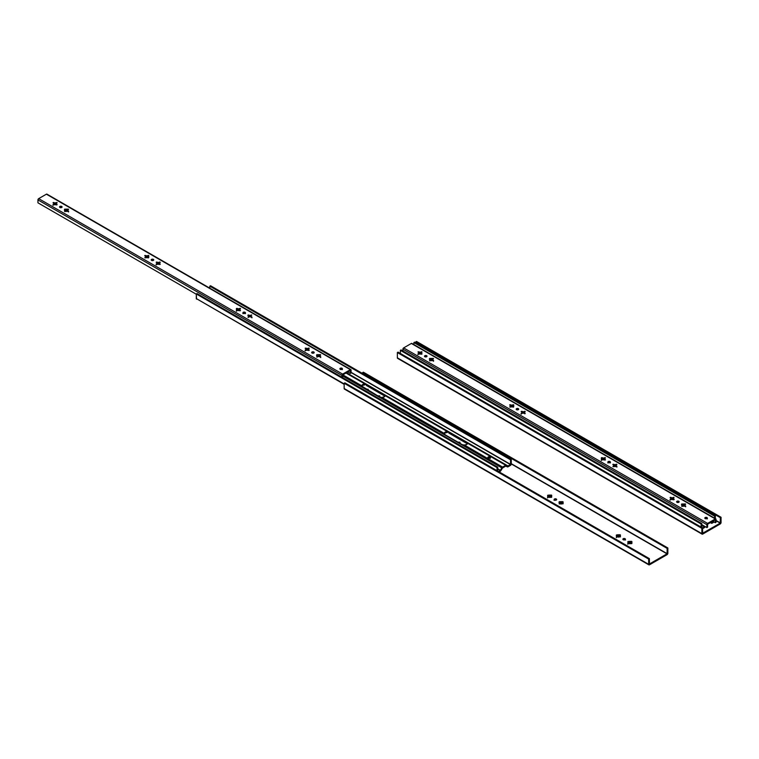 <?xml version="1.0" encoding="UTF-8"?>
<svg xmlns="http://www.w3.org/2000/svg" width="759" height="759" viewBox="0 0 759 759"><rect width="100%" height="100%" fill="white"/><g stroke="black" fill="none" stroke-linecap="round" stroke-linejoin="round"><path stroke-width="1.14" d="M716.041 520.475L720.225 523.141L716.041 520.731L720.225 523.141L702.606 533.273L720.272 523.103L720.338 517.676L415.837 341.873L416.549 341.465L721.05 517.268L416.549 341.465L415.837 341.873L415.837 342.85L415.837 341.873L720.338 517.676L720.338 522.951L716.041 520.475M398.077 352.129L702.578 527.932L702.682 533.273L702.578 527.932L398.077 352.129L397.355 352.546L701.857 528.34L702.578 527.932L701.857 528.34L701.857 533.624L397.355 357.821L397.355 352.546L701.857 528.34L701.857 533.624L397.355 357.821L397.355 352.546L398.077 352.129M721.05 522.543L721.05 517.268L720.338 517.676L721.05 517.268L721.05 522.543A1.167 0.674 -60 0 1 720.225 523.966L721.05 522.543M398.02 358.371L397.355 357.821A1.167 0.674 120 0 0 397.602 358.352L702.103 534.156A1.167 0.674 -60 0 1 701.857 533.624L702.682 534.099A1.167 0.674 -60 0 1 702.103 534.156M702.682 534.099L720.225 523.966L702.682 534.099M418.797 353.03L419.888 353.666L418.797 353.03M424.869 356.54L425.59 356.958L424.86 356.749A1.262 0.731 180 0 1 424.49 356.227A1.262 0.731 180 0 1 425.268 355.554A1.262 0.731 180 0 1 426.653 355.715L426.653 356.54A1.262 0.731 0 0 0 424.717 356.645L425.049 355.62L426.653 355.715A1.262 0.731 180 0 1 427.023 356.227A1.262 0.731 180 0 1 426.245 356.901A1.262 0.731 180 0 1 424.86 356.749L426.814 356.635L424.86 356.54M430.258 359.652L431.349 360.278L430.258 359.652M510.475 405.961L511.566 406.596L510.475 405.961M516.547 409.471L517.268 409.888L516.547 409.68A1.262 0.731 180 0 1 516.177 409.158A1.262 0.731 180 0 1 516.955 408.484A1.262 0.731 180 0 1 518.331 408.646L518.331 409.471A1.262 0.731 0 0 0 516.395 409.575L516.737 408.551L518.331 408.646A1.262 0.731 180 0 1 518.701 409.158A1.262 0.731 180 0 1 517.923 409.841A1.262 0.731 180 0 1 516.547 409.68L518.492 409.566L516.547 409.471M521.936 412.583L523.027 413.209L521.936 412.583M602.153 458.901L603.244 459.527L602.153 458.901M610.16 462.506A1.262 0.731 0 0 0 610.018 462.402L610.018 461.576A1.262 0.731 180 0 1 610.388 462.098A1.262 0.731 180 0 1 609.6 462.772A1.262 0.731 180 0 1 608.225 462.611L610.17 462.497L608.225 462.611A1.262 0.731 180 0 1 607.855 462.098A1.262 0.731 180 0 1 608.633 461.415A1.262 0.731 180 0 1 610.018 461.576L610.018 462.402A1.262 0.731 0 0 0 608.073 462.506L607.855 462.924M613.614 465.514L614.705 466.14L613.614 465.514M670.918 498.597L672.009 499.223L670.918 498.597M676.99 502.097L677.711 502.515L676.99 502.097M682.379 505.209L683.47 505.845L682.379 505.209M705.187 518.378L705.908 518.795L705.187 518.587A1.262 0.731 180 0 1 704.817 518.074A1.262 0.731 180 0 1 705.595 517.401A1.262 0.731 180 0 1 706.98 517.553L706.98 518.388A1.262 0.731 0 0 0 705.035 518.492L705.187 517.553L706.98 517.553A1.262 0.731 180 0 1 707.35 518.074A1.262 0.731 180 0 1 706.563 518.748A1.262 0.731 180 0 1 705.187 518.587L707.132 518.482L705.187 518.388M711.458 522.002L712.037 522.401L713.432 521.604L712.103 522.372L711.458 522.002M705.718 518.776L705.102 518.435L705.718 518.776M683.29 505.826L682.36 505.285L683.29 505.826M677.521 502.496L676.914 502.145L677.521 502.496M671.829 499.204L670.899 498.672A1.29 0.75 180 0 1 670.956 498.54L670.102 497.591L671.668 497.79A1.29 0.75 180 0 1 672.635 497.79L674.049 497.382L673.347 498.208A1.29 0.75 180 0 1 673.442 498.483A1.29 0.75 180 0 1 673.347 498.758L674.201 499.375L672.635 499.175A1.29 0.75 180 0 1 671.668 499.175L670.254 499.583L670.956 498.758A1.29 0.75 180 0 1 670.861 498.483A1.29 0.75 180 0 1 670.956 498.208L670.956 498.54A1.29 0.75 0 0 0 670.89 498.654L671.829 499.204M614.524 466.121L613.604 465.59L614.524 466.121M608.756 462.791L608.139 462.459L608.756 462.791M603.063 459.508L602.143 458.967A1.29 0.75 180 0 1 602.191 458.844L601.337 457.895L602.912 458.094A1.29 0.75 180 0 1 603.87 458.094L605.293 457.686L604.591 458.502A1.29 0.75 180 0 1 604.686 458.787A1.29 0.75 180 0 1 604.591 459.062L605.435 459.679L603.87 459.48A1.29 0.75 180 0 1 602.912 459.48L601.489 459.878L602.191 459.062A1.29 0.75 180 0 1 602.096 458.787A1.29 0.75 180 0 1 602.191 458.502L602.191 458.844A1.29 0.75 0 0 0 602.134 458.948L603.063 459.508M524.431 412.165L523.653 412.109A1.29 0.75 0 0 0 522.685 412.109L521.974 412.526A1.29 0.75 0 0 0 521.907 412.64L522.847 413.19L521.917 412.659A1.29 0.75 180 0 1 521.974 412.526L521.12 411.577L522.685 411.776A1.29 0.75 180 0 1 523.653 411.776L525.067 411.369L524.099 412.346A1.897 1.091 0 0 0 522.239 412.346L522.685 412.109A1.29 0.75 180 0 1 523.653 412.109L521.907 412.165M517.078 409.86L516.462 409.528L517.078 409.86M511.386 406.577L510.456 406.037L511.386 406.577M431.159 360.259L430.239 359.728L431.159 360.259M425.401 356.929L424.793 356.578L425.401 356.929M419.699 353.647L418.778 353.106L419.699 353.647M670.501 499.849L670.956 499.099M521.974 412.754L522.685 413.162L521.272 413.57L521.974 412.744L523.653 413.162A1.29 0.75 180 0 1 522.685 413.162L521.272 413.57L521.974 412.744A1.29 0.75 180 0 1 521.879 412.469A1.29 0.75 180 0 1 521.974 412.194L521.974 412.744M701.828 525.181L704.485 526.708L701.828 525.38L704.361 526.841L702.521 527.903L704.703 526.338L701.828 525.181M424.774 356.597L425.334 356.92L424.774 356.597M430.249 359.757L431.112 360.25L430.249 359.757M510.475 406.074L511.329 406.568L510.475 406.074M521.936 412.687L522.79 413.181L521.936 412.687M602.153 459.005L603.007 459.499L602.153 459.005M670.918 498.701L671.772 499.194L670.918 498.701M676.905 502.154L677.464 502.486L676.905 502.154M682.379 505.323L683.233 505.817L682.379 505.323M401.094 349.946L701.828 523.577L701.828 527.505L701.828 523.577L401.094 349.946L400.373 350.364L401.094 349.946M702.578 528.7L704.988 527.012A1.262 0.731 -60 0 1 704.361 527.666L702.578 528.7M710.358 522.638L712.103 523.198A1.262 0.731 -60 0 1 711.477 523.264L710.358 522.638M712.103 523.198L714.143 522.021L712.103 523.198M715.348 518.615L715.348 515.778L414.604 342.148L715.348 515.778L714.636 516.186L413.892 342.556L414.604 342.148L413.892 342.556L413.892 344.577L413.892 342.556L714.636 516.186L714.636 518.207L714.636 516.186L715.348 515.778L715.348 518.615M400.373 353.457L400.373 350.364L701.117 523.995L701.828 523.577L701.117 523.995L701.117 527.088L701.117 523.995L400.373 350.364L400.373 353.457M512.97 405.543L512.894 404.756L513.758 404.964L512.638 405.723A1.897 1.091 0 0 0 510.779 405.723L511.224 405.496A1.29 0.75 180 0 1 512.192 405.496L510.446 405.543M421.283 352.612L421.207 351.825L422.08 352.034L421.226 352.641A1.29 0.75 180 0 1 421.321 352.926A1.29 0.75 180 0 1 421.226 353.201L422.08 353.808L420.505 353.609A1.29 0.75 180 0 1 419.547 353.609L418.124 354.017L418.826 353.201A1.29 0.75 180 0 1 418.731 352.926A1.29 0.75 180 0 1 418.826 352.641L418.769 352.612M616.109 465.096L616.033 464.309L616.896 464.508L616.052 465.125A1.29 0.75 180 0 1 616.137 465.4A1.29 0.75 180 0 1 616.052 465.675L616.896 466.292L615.331 466.092A1.29 0.75 180 0 1 614.373 466.092L612.949 466.5L613.651 465.675A1.29 0.75 180 0 1 613.557 465.4A1.29 0.75 180 0 1 613.651 465.125L613.585 465.096M676.99 502.306A1.262 0.731 180 0 1 676.62 501.794A1.262 0.731 180 0 1 677.398 501.12A1.262 0.731 180 0 1 678.774 501.272L678.774 502.107A1.262 0.731 0 0 0 676.838 502.202L678.584 502.401L676.639 501.652L678.774 501.272A1.262 0.731 180 0 1 679.144 501.794A1.262 0.731 180 0 1 678.366 502.467A1.262 0.731 180 0 1 676.99 502.306M684.874 504.792L684.798 504.004L685.662 504.213L684.542 504.972A1.897 1.091 0 0 0 682.683 504.972L683.128 504.744A1.29 0.75 180 0 1 684.096 504.744L682.35 504.792M432.744 359.235L432.668 358.438L433.541 358.646L432.421 359.415A1.897 1.091 0 0 0 430.552 359.415L431.008 359.178A1.29 0.75 180 0 1 431.966 359.178L430.23 359.235M707.578 524.26L715.329 519.782L707.597 524.232L707.578 527.173L707.578 524.26M432.687 359.595A1.29 0.75 180 0 1 432.744 359.709A1.29 0.75 0 0 0 432.687 359.595L432.687 359.263A1.29 0.75 180 0 1 432.782 359.538A1.29 0.75 180 0 1 432.687 359.813L433.541 360.43L431.966 360.231A1.29 0.75 180 0 1 431.008 360.231L429.585 360.639L430.287 359.813A1.29 0.75 180 0 1 430.192 359.538A1.29 0.75 180 0 1 430.287 359.263L430.306 358.438L431.008 358.846A1.29 0.75 180 0 1 431.966 358.846L432.668 358.438L432.687 359.595M432.687 360.155L433.133 360.904M429.841 360.904L430.287 359.813L429.755 360.696L433.455 360.591L431.966 359.178A1.29 0.75 0 0 0 431.008 359.178L430.287 359.595A1.29 0.75 0 0 0 430.23 359.709A1.29 0.75 180 0 1 430.287 359.595L430.277 359.254M673.347 499.099L673.802 499.849M673.413 498.179L672.635 498.122A1.29 0.75 0 0 0 671.668 498.122A1.29 0.75 180 0 1 672.635 498.122L673.081 498.359A1.897 1.091 0 0 0 671.222 498.359L671.668 497.79L670.89 498.179M684.808 505.162A1.29 0.75 180 0 1 684.874 505.266A1.29 0.75 0 0 0 684.808 505.162L684.808 504.82A1.29 0.75 180 0 1 684.903 505.096A1.29 0.75 180 0 1 684.808 505.38L685.662 505.987L684.096 505.788A1.29 0.75 180 0 1 683.128 505.788L681.715 506.196L682.417 505.38A1.29 0.75 180 0 1 682.322 505.096A1.29 0.75 180 0 1 682.417 504.82L682.426 504.004L683.128 504.412A1.29 0.75 180 0 1 684.096 504.412L684.798 504.004L684.808 505.162M684.808 505.712L685.263 506.462M681.962 506.462L682.417 505.38L681.876 506.262L685.576 506.149L684.096 504.744A1.29 0.75 0 0 0 683.128 504.744L682.417 505.162A1.29 0.75 0 0 0 682.35 505.266A1.29 0.75 180 0 1 682.417 505.162L682.398 504.811M604.591 459.394L605.037 460.153M604.648 458.474L603.87 458.427A1.29 0.75 0 0 0 602.912 458.427A1.29 0.75 180 0 1 603.87 458.427L604.325 458.664A1.897 1.091 0 0 0 602.456 458.664L602.912 458.094L602.134 458.474M601.745 460.153L602.191 459.394M616.052 466.017L616.498 466.766M614.373 465.049A1.29 0.75 180 0 1 615.331 465.049L615.786 465.276A1.897 1.091 0 0 0 613.917 465.276L614.373 464.707A1.29 0.75 180 0 1 615.331 464.707L616.033 464.309L615.786 465.276L613.917 465.276L613.67 464.309L614.373 464.707L613.917 465.276L612.798 464.508L613.67 464.309L613.585 465.542A1.29 0.75 180 0 1 613.651 465.457A1.29 0.75 0 0 0 613.595 465.571L613.025 466.538L616.583 466.567L616.052 465.125L615.331 465.049A1.29 0.75 0 0 0 614.373 465.049M613.196 466.766L613.651 466.017M524.365 413.086L524.365 412.526A1.29 0.75 180 0 1 524.431 412.64A1.29 0.75 0 0 0 524.365 412.526L524.365 412.194A1.29 0.75 180 0 1 524.46 412.469A1.29 0.75 180 0 1 524.365 412.744L525.219 413.361L523.653 413.162L525.067 413.57L524.365 412.744L524.82 413.835M521.518 413.835L521.974 413.086M421.226 353.533L421.672 354.282M419.547 352.565A1.29 0.75 180 0 1 420.505 352.565L420.96 352.793A1.897 1.091 0 0 0 419.091 352.793L419.547 352.233A1.29 0.75 180 0 1 420.505 352.233L421.207 351.825L420.96 352.793L419.091 352.793L418.845 351.825L419.547 352.233L419.091 352.793L417.981 352.034L418.845 351.825L418.759 353.058A1.29 0.75 180 0 1 418.826 352.982A1.29 0.75 0 0 0 418.769 353.087L418.2 354.055L421.767 354.083L421.226 352.641L420.505 352.565A1.29 0.75 0 0 0 419.547 352.565M418.38 354.282L418.826 353.533M512.904 405.913A1.29 0.75 180 0 1 512.97 406.018A1.29 0.75 0 0 0 512.904 405.913L512.904 405.572A1.29 0.75 180 0 1 512.999 405.856A1.29 0.75 180 0 1 512.904 406.131L513.758 406.748L512.192 406.549A1.29 0.75 180 0 1 511.224 406.549L509.811 406.947L510.513 406.131A1.29 0.75 180 0 1 510.418 405.856A1.29 0.75 180 0 1 510.513 405.572L510.522 404.756L511.224 405.164A1.29 0.75 180 0 1 512.192 405.164L512.894 404.756L512.904 405.913M512.904 406.463L513.359 407.222M512.923 405.572L512.192 405.496A1.29 0.75 0 0 0 511.224 405.496L510.513 405.913A1.29 0.75 0 0 0 510.446 406.018A1.29 0.75 180 0 1 510.513 405.913L510.494 405.572M510.057 407.222L510.513 406.463M712.786 521.234L715.329 522.704L715.32 519.773L715.329 522.704L712.786 521.234M716.041 522.287L715.329 522.704L716.041 522.287L715.832 518.9A1.034 0.598 -60 0 1 716.041 519.374L716.041 522.287M715.832 518.9L715.31 518.947A1.034 0.598 -60 0 1 715.832 518.9L411.871 343.41A1.034 0.598 120 0 0 411.35 343.457L715.31 518.947L707.312 523.625L706.866 527.59L701.828 524.687L706.866 527.59L707.578 527.173L706.866 527.59L706.866 524.678A1.034 0.598 -60 0 1 707.597 523.406L403.636 347.907A1.034 0.598 120 0 0 402.896 349.178L706.866 524.678L402.896 349.178L403.636 347.907L411.35 343.457L412.071 343.723M402.896 351L402.896 349.178L402.896 351M604.325 458.664L602.456 458.664L602.21 457.686L602.191 459.062L601.346 459.736L605.217 459.916L604.572 457.686L604.325 458.664M673.366 498.198L671.222 498.359L670.965 497.382L670.956 498.758L670.112 499.431L673.688 499.669L674.191 499.318L673.347 498.208L674.049 497.382L673.337 497.382L673.337 498.217L673.337 497.382L672.635 498.122L670.415 497.325L670.956 498.208M432.687 359.263L433.313 358.4L430.306 358.438L430.306 359.263L429.442 358.646L430.306 358.438L429.66 358.4L430.287 360.155M684.808 504.82L685.349 503.938L682.426 504.004L682.426 504.83L681.563 504.213L682.426 504.004L681.791 503.967L682.417 505.712M678.774 502.107L678.774 501.272L678.935 502.202A1.262 0.731 0 0 0 678.774 502.107M707.122 518.492A1.262 0.731 0 0 0 706.98 518.388L707.255 517.79L707.35 518.9M518.331 409.471L518.331 408.646L518.492 409.566A1.262 0.731 0 0 0 518.331 409.471M521.983 412.203L521.983 411.369L521.983 412.203M513.606 406.947L512.904 406.131L513.606 404.756L512.192 405.496L510.522 404.756L510.522 405.581L509.659 404.964L510.522 404.756L509.697 404.851L510.513 405.572L509.811 406.947L513.606 406.947M426.653 356.54L426.653 355.715L426.814 356.635A1.262 0.731 0 0 0 426.653 356.54M715.31 518.947L707.597 523.406L403.636 347.907L411.35 343.457L715.31 518.947M421.226 352.641L422.07 352.091L421.672 351.74L420.505 352.233L418.2 351.787L418.826 352.641M524.365 412.194L525.209 411.634L524.706 411.283L523.653 411.776L521.433 411.312L521.974 412.194M616.052 465.125L616.887 464.565L616.393 464.214L615.331 464.707L613.111 464.242L613.651 465.125M604.591 458.502L605.426 457.952L604.932 457.601L603.87 458.094L601.65 457.62L602.191 458.502M610.17 462.497L609.6 461.415L607.855 462.098M562.391 503.53A1.29 0.75 0 0 0 562.315 503.378L562.315 503.132A1.29 0.75 180 0 1 562.41 503.407A1.29 0.75 180 0 1 562.315 503.691L559.212 503.929L559.383 503.416A2.002 1.157 180 0 1 559.383 502.249L559.914 503.132A1.29 0.75 0 0 0 559.914 503.691L559.184 503.132L559.288 501.699L562.751 501.652L562.836 502.249A2.002 1.157 180 0 1 562.836 503.416L562.315 503.691A1.29 0.75 0 0 0 562.315 503.132L562.836 502.249L563.15 503.777L562.125 503.824A2.002 1.157 180 0 1 560.104 503.824L559.212 503.929L559.914 503.691A1.29 0.75 180 0 1 559.819 503.407A1.29 0.75 180 0 1 559.914 503.132L559.914 503.378A1.29 0.75 0 0 0 559.838 503.53M556.281 499.83A1.262 0.731 0 0 0 554.336 499.934L554.117 499.526A1.262 0.731 180 0 1 554.895 498.843A1.262 0.731 180 0 1 556.281 499.005L556.281 500.039L554.487 500.039A1.262 0.731 180 0 1 554.117 499.526L554.895 498.843L556.281 499.005A1.262 0.731 180 0 1 556.651 499.526A1.262 0.731 180 0 1 555.873 500.2A1.262 0.731 180 0 1 554.487 500.039L556.432 499.944A1.262 0.731 0 0 0 556.281 499.83M625.036 539.535A1.262 0.731 0 0 0 623.101 539.64L622.883 539.222A1.262 0.731 180 0 1 623.661 538.548A1.262 0.731 180 0 1 625.036 538.71L625.036 539.734L623.253 539.734A1.262 0.731 180 0 1 622.883 539.222L623.661 538.548L625.036 538.71A1.262 0.731 180 0 1 625.407 539.222A1.262 0.731 180 0 1 624.629 539.896A1.262 0.731 180 0 1 623.253 539.734L625.198 539.64A1.262 0.731 0 0 0 625.036 539.535M631.469 542.173L631.061 541.433L631.924 541.641L631.071 542.827A1.29 0.75 180 0 1 631.165 543.112A1.29 0.75 180 0 1 631.071 543.387L627.978 543.624L628.148 543.112A2.002 1.157 180 0 1 628.148 541.945L628.68 542.827A1.29 0.75 0 0 0 628.68 543.387L627.826 541.641L628.869 541.537A2.002 1.157 180 0 1 630.881 541.537L630.359 542.419A1.29 0.75 0 0 0 629.391 542.419L628.869 541.537L629.353 541.414L631.611 541.366L631.602 541.945A2.002 1.157 180 0 1 631.602 543.112L631.071 543.387A1.29 0.75 0 0 0 631.071 542.827L631.602 541.945L631.915 543.482L630.881 543.529A2.002 1.157 180 0 1 628.869 543.529L627.978 543.624L628.68 543.387A1.29 0.75 180 0 1 628.585 543.112A1.29 0.75 180 0 1 628.68 542.827L628.68 543.083A1.29 0.75 0 0 0 628.604 543.235M620.008 535.56L619.6 534.82L620.464 535.019L619.61 536.215A1.29 0.75 180 0 1 619.705 536.49A1.29 0.75 180 0 1 619.61 536.774L616.517 537.011L616.688 536.499A2.002 1.157 180 0 1 616.688 535.332L617.219 536.215A1.29 0.75 0 0 0 617.219 536.774L616.365 535.019L617.409 534.915A2.002 1.157 180 0 1 619.42 534.915L618.898 535.797A1.29 0.75 0 0 0 617.93 535.797L617.409 534.915L617.892 534.801L620.15 534.753L620.141 535.332A2.002 1.157 180 0 1 620.141 536.499L619.61 536.774A1.29 0.75 0 0 0 619.61 536.215L620.141 535.332L620.454 536.86L619.42 536.907A2.002 1.157 180 0 1 617.409 536.907L616.517 537.011L617.219 536.774A1.29 0.75 180 0 1 617.124 536.49A1.29 0.75 180 0 1 617.219 536.215L617.219 536.461A1.29 0.75 0 0 0 617.143 536.613L616.365 535.019L617.228 534.82L616.82 535.56M551.243 495.864L550.835 495.115L551.708 495.323L550.854 496.519A1.29 0.75 180 0 1 550.949 496.794A1.29 0.75 180 0 1 550.854 497.069L547.751 497.316L547.922 496.794A2.002 1.157 180 0 1 547.922 495.636L548.453 496.519A1.29 0.75 0 0 0 548.453 497.069L547.609 495.323L548.643 495.219A2.002 1.157 180 0 1 550.664 495.219L550.133 496.101A1.29 0.75 0 0 0 549.174 496.101L548.643 495.219L549.127 495.096L551.48 495.077L551.385 495.636A2.002 1.157 180 0 1 551.385 496.794L550.854 497.069A1.29 0.75 0 0 0 550.854 496.519L551.385 495.636L551.708 497.107L550.664 497.211A2.002 1.157 180 0 1 548.643 497.211L547.751 497.316L548.453 497.069A1.29 0.75 180 0 1 548.359 496.794A1.29 0.75 180 0 1 548.453 496.519L548.453 496.766A1.29 0.75 0 0 0 548.377 496.917L547.609 495.323L548.472 495.115L548.064 495.864M511.272 463.683L667.142 553.662L511.272 463.929L667.028 553.852L649.41 563.984L667.104 553.776L667.142 548.387L362.641 372.584L363.352 372.176L667.854 547.979L363.352 372.176L362.641 373.561L362.641 372.584L667.142 548.387L667.142 553.662L511.272 463.683M344.88 382.84L649.381 558.643L649.486 563.984L649.381 558.643L344.88 382.84L344.159 383.257L648.66 559.06L649.381 558.643L648.66 559.06L648.66 564.335L344.159 388.532L344.159 383.257L648.66 559.06L648.66 564.335L344.159 388.532L344.159 383.257L344.88 382.84M667.854 553.254L667.854 547.979L667.142 548.387L667.854 547.979L667.854 553.254A1.167 0.674 -60 0 1 667.028 554.677L667.854 553.254M367.754 390.211L368.02 389.765A2.002 1.157 180 0 1 368.286 390.411M366.189 389.196A2.002 1.157 180 0 1 367.299 389.358L367.033 389.794M379.215 396.824L379.481 396.388A2.002 1.157 180 0 1 379.747 397.023M377.65 395.818A2.002 1.157 180 0 1 378.76 395.97L378.494 396.416M459.432 443.142L459.698 442.696A2.002 1.157 180 0 1 459.973 443.341M457.867 442.127A2.002 1.157 180 0 1 458.986 442.288L458.721 442.725M457.449 442.165L459.869 442.184L459.907 443.588M377.232 395.856L379.652 395.866L379.68 397.27M365.772 389.234L368.191 389.253L368.219 390.657M559.819 503.407L559.06 501.946L559.933 501.737L560.635 502.97L560.104 501.832A2.002 1.157 180 0 1 562.125 501.832L561.594 502.714A1.29 0.75 0 0 0 560.635 502.714L559.933 501.737L559.525 502.477M551.385 496.794L551.556 497.316L550.835 497.316L551.385 496.794M549.174 496.101L548.472 495.94L548.472 495.115L549.174 496.101A1.29 0.75 180 0 1 550.133 496.101L550.133 496.348A1.29 0.75 0 0 0 549.174 496.348L549.174 496.101M550.664 495.219L550.133 496.348L550.664 495.219M617.93 535.797L617.228 535.645L617.228 534.82L617.93 535.797A1.29 0.75 180 0 1 618.898 535.797L618.898 536.053A1.29 0.75 0 0 0 617.93 536.053L617.93 535.797M619.42 534.915L618.898 536.053L619.42 534.915M631.602 543.112L631.773 543.624L631.061 543.624L631.602 543.112M628.585 543.112L627.826 541.641L628.689 541.433L628.281 542.173M629.391 542.419L628.689 542.258L628.689 541.433L629.391 542.419A1.29 0.75 180 0 1 630.359 542.419L630.359 542.666A1.29 0.75 0 0 0 629.391 542.666L629.391 542.419M630.881 541.537L630.359 542.666L630.881 541.537M344.823 389.082L344.159 388.532A1.167 0.674 120 0 0 344.406 389.063L648.907 564.867A1.167 0.674 -60 0 1 648.66 564.335L649.486 564.81A1.167 0.674 -60 0 1 648.907 564.867M649.486 564.81L667.028 554.677L649.486 564.81M367.299 389.358L368.02 389.765M378.76 395.97L379.481 396.388M458.986 442.288L459.698 442.696M562.704 502.477L562.296 501.737L563.159 501.946L562.41 503.407M560.635 502.714A1.29 0.75 180 0 1 561.594 502.714L561.594 502.97A1.29 0.75 0 0 0 560.635 502.97L560.635 502.714M559.468 502.477L561.594 502.97L562.296 501.737L561.594 502.97L562.751 502.477M628.234 542.182L629.391 542.666L631.516 542.182M616.773 535.56L617.93 536.053L620.056 535.56M548.017 495.864L549.174 496.348L551.29 495.864M488.056 457.914L490.162 457.914L487.942 457.772L489.109 456.757L490.286 457.212L490.162 457.895A1.262 0.731 0 0 0 490.01 457.8L490.01 456.975A1.262 0.731 180 0 1 490.38 457.487A1.262 0.731 180 0 1 489.593 458.17A1.262 0.731 180 0 1 488.217 458.009A1.262 0.731 180 0 1 487.847 457.487A1.262 0.731 180 0 1 488.625 456.814A1.262 0.731 180 0 1 490.01 456.975L490.01 457.8A1.262 0.731 0 0 0 488.065 457.905M361.863 386.284L362.707 385.344L364.965 384.822A3.036 1.755 0 0 0 361.901 386.189L362.707 384.509L364.965 383.997L345.971 373.03L384.196 394.633L384.196 395.676L367.005 385.752L367.005 384.709L367.005 385.752A3.036 1.755 0 0 0 366.398 385.487L384.671 396.027A3.036 1.755 0 0 0 384.196 395.676L384.196 394.633L385.012 395.325L384.595 396.644L381.948 397.431L444.262 433.408L445.154 432.108L447.402 431.596L385.088 395.619A3.036 1.755 180 0 1 385.088 395.676A3.036 1.755 180 0 1 381.948 397.431L379.898 397.118L362.707 387.185L361.825 385.809A3.036 1.755 180 0 1 361.825 385.752A3.036 1.755 180 0 1 364.965 383.997L466.643 442.231L466.643 443.275L449.451 433.351L449.451 432.307L449.451 433.351A3.036 1.755 0 0 0 448.844 433.076L467.108 443.626A3.036 1.755 0 0 0 466.643 443.275L466.643 442.231L467.525 443.218A3.036 1.755 180 0 1 467.535 443.275A3.036 1.755 180 0 1 464.385 445.03L462.345 444.708L445.154 434.784L444.262 433.408A3.036 1.755 180 0 1 444.262 433.351A3.036 1.755 180 0 1 447.402 431.596L505.722 465.267A1.518 0.873 -60 0 1 506.481 465.191L346.436 372.764L507.904 465.988L467.525 443.218L466.643 444.518L464.385 445.03L502.581 467.079L505.722 465.267L502.581 467.079L464.385 445.03L462.345 444.708L445.154 434.784L444.262 433.408L381.948 397.431L379.898 397.118L361.891 386.179M444.309 433.882L445.154 432.934L447.402 432.421A3.036 1.755 0 0 0 444.338 433.778M237.206 309.615L238.298 310.251L237.206 309.615M242.908 312.812L244.654 312.139L245.223 313.22A1.262 0.731 0 0 0 245.062 313.125L245.062 312.3A1.262 0.731 180 0 1 245.442 312.812A1.262 0.731 180 0 1 244.654 313.495A1.262 0.731 180 0 1 243.278 313.334L245.223 313.22L243.278 313.334A1.262 0.731 180 0 1 242.908 312.812A1.262 0.731 180 0 1 243.686 312.139A1.262 0.731 180 0 1 245.062 312.3L245.062 313.125A1.262 0.731 0 0 0 243.127 313.23L242.908 313.647M248.667 316.237L249.758 316.864L248.667 316.237M305.972 349.32L307.063 349.946L305.972 349.32M312.044 352.821L312.765 353.239L312.034 353.03A1.262 0.731 180 0 1 311.664 352.518A1.262 0.731 180 0 1 312.452 351.844A1.262 0.731 180 0 1 313.828 351.996L313.828 352.821A1.262 0.731 0 0 0 311.892 352.926L312.034 351.996L313.828 351.996A1.262 0.731 180 0 1 314.198 352.518A1.262 0.731 180 0 1 313.42 353.191A1.262 0.731 180 0 1 312.034 353.03L313.989 352.926L312.034 352.821M317.433 355.933L318.524 356.569L317.433 355.933M340.241 369.102L340.962 369.519L340.241 369.31A1.262 0.731 180 0 1 339.871 368.798A1.262 0.731 180 0 1 340.649 368.124A1.262 0.731 180 0 1 342.024 368.276L342.024 369.111A1.262 0.731 0 0 0 340.089 369.206L340.241 368.276L342.024 368.276A1.262 0.731 180 0 1 342.394 368.798A1.262 0.731 180 0 1 341.616 369.472A1.262 0.731 180 0 1 340.241 369.31L342.186 369.206L340.241 369.111M346.512 372.726L507.904 465.988L510.446 464.574L351.094 372.574L510.446 464.574L508.027 465.979L346.512 372.726M340.772 369.5L340.155 369.159L340.772 369.5M318.334 356.54L317.414 356.009L318.334 356.54M312.575 353.22L311.949 352.878L312.575 353.22M306.873 349.927L305.953 349.396L306.873 349.927M249.578 316.845L248.648 316.313L249.578 316.845M243.81 313.514L243.193 313.182L243.81 313.514M239.702 309.198L237.956 309.15A1.29 0.75 180 0 1 238.924 309.15L239.37 309.387A1.897 1.091 0 0 0 237.51 309.387L237.244 309.568A1.29 0.75 0 0 0 237.178 309.672L238.117 310.232L237.188 309.691A1.29 0.75 180 0 1 237.244 309.568L237.178 309.198M248.25 317.49L248.705 316.399L249.417 316.816L248.003 317.224L248.705 316.399L250.385 316.816A1.29 0.75 180 0 1 249.417 316.816L248.003 317.224L248.705 316.399A1.29 0.75 180 0 1 248.61 316.123A1.29 0.75 180 0 1 248.705 315.848L248.639 315.82M317.015 357.185L317.461 356.104L318.182 356.512L316.759 356.92L317.461 356.104L319.141 356.512A1.29 0.75 180 0 1 318.182 356.512L316.759 356.92L317.461 356.104A1.29 0.75 180 0 1 317.366 355.819A1.29 0.75 180 0 1 317.461 355.544L316.617 354.937L318.182 355.127A1.29 0.75 180 0 1 319.141 355.127L320.564 354.728L319.862 355.544A1.29 0.75 180 0 1 319.956 355.819A1.29 0.75 180 0 1 319.862 356.104L320.715 356.711L319.141 356.512L320.307 357.005L320.564 356.502L319.862 356.104L320.307 357.185M342.831 374.851L361.825 385.809L342.831 374.851M497.752 468.777L500.409 470.314L497.752 468.986L500.285 470.447L498.445 471.5L500.352 470.39L501.832 467.876A1.518 0.873 -60 0 1 502.581 467.079L501.832 467.876L342.632 375.961L501.832 467.876L500.409 470.314L497.752 468.777M502.335 468.17L505.722 466.092L508.027 466.804A1.262 0.731 -60 0 1 507.401 466.87L505.722 466.092L502.515 467.952L500.912 470.608A1.262 0.731 -60 0 1 500.285 471.273L502.335 468.17M467.449 443.825L448.844 433.076L467.449 443.825M351.094 372.327L510.522 464.499L510.551 459.793L209.816 286.162L210.528 285.745L511.272 459.375L210.528 285.745L209.816 286.162L209.816 288.173L209.816 286.162L510.551 459.793L510.551 464.385L351.094 372.327M237.206 309.729L238.06 310.222L237.206 309.729M248.667 316.342L249.521 316.835L248.667 316.342M305.962 349.425L306.826 349.918L305.962 349.425M197.008 293.553L497.752 467.183L497.752 471.102L497.752 467.183L197.008 293.553L196.296 293.961L197.008 293.553M499.166 471.918L500.285 471.273L499.166 471.918M508.027 466.804L510.608 465.295L511.272 463.977A1.167 0.674 -60 0 1 510.446 465.4L508.027 466.804M511.272 463.977L511.272 459.375L510.551 459.793L511.272 459.375L511.272 463.977M344.159 383.931L196.296 298.562A1.167 0.674 120 0 0 196.534 299.093L196.296 293.961L497.041 467.591L497.752 467.183L497.041 467.591L497.041 470.684L497.041 467.591L196.296 293.961L196.296 298.562L344.159 383.931M197.122 299.037L344.159 384.329M61.858 207.378L61.707 206.439A1.262 0.731 180 0 1 62.077 206.951A1.262 0.731 180 0 1 61.289 207.624A1.262 0.731 180 0 1 59.914 207.473A1.262 0.731 180 0 1 59.544 206.951A1.262 0.731 180 0 1 60.322 206.277A1.262 0.731 180 0 1 61.707 206.439L61.707 207.264A1.262 0.731 0 0 0 59.762 207.368L61.858 207.359A1.262 0.731 0 0 0 61.707 207.264L59.752 207.378M148.024 256.267L147.939 255.479L148.811 255.688L147.692 256.447A1.897 1.091 0 0 0 145.823 256.447L146.278 256.219A1.29 0.75 180 0 1 147.237 256.219L145.5 256.267M56.337 203.336L56.261 202.549L57.124 202.757L56.014 203.516A1.897 1.091 0 0 0 54.145 203.516L54.601 203.289A1.29 0.75 180 0 1 55.559 203.289L53.813 203.336M159.475 262.889L159.399 262.092L160.272 262.301L159.418 262.918A1.29 0.75 180 0 1 159.513 263.193A1.29 0.75 180 0 1 159.418 263.468L160.272 264.085L158.697 263.885A1.29 0.75 180 0 1 157.739 263.885L156.316 264.293L157.018 263.468A1.29 0.75 180 0 1 156.923 263.193A1.29 0.75 180 0 1 157.018 262.918L156.961 262.889M151.439 260.29L151.316 259.606L152.493 259.151L153.546 259.483L153.546 260.29A1.262 0.731 0 0 0 153.384 260.195L151.439 260.309L153.384 260.403L153.384 259.369A1.262 0.731 180 0 1 153.754 259.882A1.262 0.731 180 0 1 152.976 260.555A1.262 0.731 180 0 1 151.591 260.403A1.262 0.731 180 0 1 151.221 259.882A1.262 0.731 180 0 1 152.009 259.208A1.262 0.731 180 0 1 153.384 259.369L153.384 260.195A1.262 0.731 0 0 0 151.449 260.299M251.163 315.82L250.831 316A1.897 1.091 0 0 0 248.971 316L249.417 315.763A1.29 0.75 180 0 1 250.385 315.763L248.971 316L248.715 315.023L249.417 315.431A1.29 0.75 180 0 1 250.385 315.431L251.798 315.023L251.087 315.023L251.087 315.858A1.29 0.75 180 0 1 251.191 316.123A1.29 0.75 180 0 1 251.096 316.399L251.95 317.015L250.385 316.816L251.798 317.224L251.096 316.399L251.552 317.49M239.635 310.118L239.635 309.568A1.29 0.75 180 0 1 239.702 309.672A1.29 0.75 0 0 0 239.635 309.568L240.489 308.619L239.635 309.226A1.29 0.75 180 0 1 239.73 309.511A1.29 0.75 180 0 1 239.635 309.786L240.489 310.403L238.924 310.203A1.29 0.75 180 0 1 237.956 310.203L236.542 310.602L237.244 309.786A1.29 0.75 180 0 1 237.15 309.511A1.29 0.75 180 0 1 237.244 309.226L237.254 308.41L237.956 308.818A1.29 0.75 180 0 1 238.924 308.818L240.176 308.344L239.626 309.236L239.626 308.41L238.924 309.15L237.254 308.41L237.254 309.236L236.391 308.619L237.254 308.41L236.542 308.41L237.244 310.118L236.4 310.459L240.176 310.668L239.635 309.786L240.091 310.877M308.458 348.903L308.382 348.106L309.255 348.315L308.135 349.083A1.897 1.091 0 0 0 306.266 349.083L306.721 348.846A1.29 0.75 180 0 1 307.68 348.846L305.943 348.903M67.798 209.958L67.722 209.161L68.585 209.37L67.466 210.139A1.897 1.091 0 0 0 65.606 210.139L66.052 209.901A1.29 0.75 180 0 1 67.02 209.901L65.274 209.958M342.632 374.984L350.383 370.506L342.651 374.955L342.632 377.621L342.632 374.984M67.741 210.319A1.29 0.75 180 0 1 67.798 210.433A1.29 0.75 0 0 0 67.741 210.319L67.741 209.987A1.29 0.75 180 0 1 67.826 210.262A1.29 0.75 180 0 1 67.741 210.537L68.585 211.154L67.02 210.955A1.29 0.75 180 0 1 66.052 210.955L64.638 211.363L65.34 210.537A1.29 0.75 180 0 1 65.246 210.262A1.29 0.75 180 0 1 65.34 209.987L64.487 209.37L66.052 209.569A1.29 0.75 180 0 1 67.02 209.569L67.722 209.161L67.741 210.319M67.741 210.869L68.187 211.628M64.885 211.628L65.34 210.869M308.401 349.263A1.29 0.75 180 0 1 308.458 349.377A1.29 0.75 0 0 0 308.401 349.263L308.401 348.931A1.29 0.75 180 0 1 308.496 349.206A1.29 0.75 180 0 1 308.401 349.482L309.255 350.098L307.68 349.899A1.29 0.75 180 0 1 306.721 349.899L305.298 350.307L306 349.482A1.29 0.75 180 0 1 305.905 349.206A1.29 0.75 180 0 1 306 348.931L306.019 348.106L306.721 348.514A1.29 0.75 180 0 1 307.68 348.514L308.382 348.106L308.401 349.263M308.401 349.823L308.847 350.573M308.41 348.922L307.68 348.846A1.29 0.75 0 0 0 306.721 348.846L306 349.263A1.29 0.75 0 0 0 305.943 349.377A1.29 0.75 180 0 1 306 349.263L305.991 348.922M305.554 350.573L306 349.823M319.918 355.516L319.141 355.468A1.29 0.75 0 0 0 318.182 355.468A1.29 0.75 180 0 1 319.141 355.468L319.596 355.696A1.897 1.091 0 0 0 317.727 355.696L318.182 355.127L317.404 355.516M319.862 356.436L319.862 355.544L317.395 355.962A1.29 0.75 180 0 1 317.461 355.876L317.461 355.876A1.29 0.75 0 0 0 317.404 355.99L317.461 356.436M236.789 310.877L237.244 310.118M251.115 315.839L250.385 315.763A1.29 0.75 0 0 0 249.417 315.763L248.705 316.18A1.29 0.75 0 0 0 248.639 316.294A1.29 0.75 180 0 1 248.705 316.18L248.686 315.839M159.418 263.809L159.864 264.559M157.739 262.832A1.29 0.75 180 0 1 158.697 262.832L159.153 263.069A1.897 1.091 0 0 0 157.284 263.069L157.739 262.5A1.29 0.75 180 0 1 158.697 262.5L159.399 262.092L159.153 263.069L157.284 263.069L157.037 262.092L157.739 262.5L157.284 263.069L156.174 262.301L157.037 262.092L156.487 264.35L160.121 264.293L158.697 262.832A1.29 0.75 0 0 0 157.739 262.832M156.572 264.559L157.018 263.809M56.28 203.697A1.29 0.75 180 0 1 56.337 203.81A1.29 0.75 0 0 0 56.28 203.697L56.28 203.365A1.29 0.75 180 0 1 56.365 203.64A1.29 0.75 180 0 1 56.28 203.924L57.124 204.532L55.559 204.332A1.29 0.75 180 0 1 54.601 204.332L53.177 204.74L53.88 203.924A1.29 0.75 180 0 1 53.785 203.64A1.29 0.75 180 0 1 53.88 203.365L53.898 202.549L54.601 202.957A1.29 0.75 180 0 1 55.559 202.957L56.261 202.549L56.28 203.697M56.28 204.256L56.726 205.006M53.823 203.81A1.29 0.75 180 0 1 53.88 203.697L53.026 202.757L53.898 202.549L53.88 203.697A1.29 0.75 0 0 0 53.823 203.81M53.424 205.006L53.88 204.256M147.958 256.637A1.29 0.75 180 0 1 148.014 256.741A1.29 0.75 0 0 0 147.958 256.637L147.958 256.295A1.29 0.75 180 0 1 148.052 256.58A1.29 0.75 180 0 1 147.958 256.855L148.811 257.462L147.237 257.273A1.29 0.75 180 0 1 146.278 257.273L144.855 257.671L145.557 256.855A1.29 0.75 180 0 1 145.472 256.58A1.29 0.75 180 0 1 145.557 256.295L144.713 255.688L146.278 255.887A1.29 0.75 180 0 1 147.237 255.887L147.939 255.479L147.958 256.637M147.958 257.187L148.413 257.937M145.5 256.741A1.29 0.75 180 0 1 145.557 256.637L145.557 256.637A1.29 0.75 0 0 0 145.5 256.741L144.931 257.709L148.498 257.737L147.958 256.295L147.237 256.219A1.29 0.75 0 0 0 146.278 256.219L145.576 256.305L145.576 255.479L145.491 256.713M145.111 257.937L145.557 257.187M347.84 371.957L350.383 373.428L350.373 370.496L350.383 373.428L347.84 371.957M351.094 373.011L350.383 373.428L351.094 373.011L350.886 369.624A1.034 0.598 -60 0 1 351.094 370.098L351.094 373.011M350.886 369.624L350.364 369.671A1.034 0.598 -60 0 1 350.886 369.624L46.916 194.124A1.034 0.598 120 0 0 46.403 194.181L350.364 369.671L342.366 374.348L341.911 377.214L341.911 375.392A1.034 0.598 -60 0 1 342.651 374.121L38.681 198.63A1.034 0.598 120 0 0 37.95 199.902L341.911 375.392L37.95 199.902L38.681 198.63L46.403 194.181L47.115 194.446M196.296 294.245L37.95 202.824L37.95 199.902L37.95 202.824L196.296 294.245M67.75 209.977L68.357 209.123L64.638 209.161L65.34 209.987L64.496 211.097L64.895 211.438L68.443 211.363L67.02 209.901A1.29 0.75 0 0 0 66.052 209.901L65.35 209.987L65.35 209.161L65.331 209.977M309.103 350.307L308.401 349.482L309.103 348.106L307.68 348.846L306.019 348.106L306.019 348.941L305.156 348.315L306.019 348.106L305.194 348.201L306 348.931L305.298 350.307L309.103 350.307M319.843 355.554L319.843 354.728L319.843 355.554M317.48 355.554L317.48 354.728L317.48 355.554M313.828 352.821L313.828 351.996L313.989 352.926A1.262 0.731 0 0 0 313.828 352.821M239.654 309.226L238.924 309.15A1.29 0.75 0 0 0 237.956 309.15L237.254 309.236M251.096 316.74L251.087 315.023L250.385 315.763L248.715 315.023L248.715 315.858L247.851 315.232L248.354 314.938L247.861 315.289L248.705 316.74M342.394 368.798L342.186 369.206A1.262 0.731 0 0 0 342.024 369.111L342.3 368.513L342.394 369.624M56.982 204.74L55.559 203.289A1.29 0.75 0 0 0 54.601 203.289L53.177 204.74L56.982 204.74M56.289 203.355L56.906 202.511L54.601 202.957L53.434 202.463L53.035 202.814L53.88 203.365M350.364 369.671L342.651 374.121L38.681 198.63L46.403 194.181L350.364 369.671M61.858 207.359L61.982 206.676L60.805 206.22L59.752 206.543L59.752 207.359M147.958 256.295L148.802 255.745L148.403 255.394L147.237 255.887L144.931 255.441L145.557 256.295M159.418 262.918L160.263 262.358L159.76 262.007L158.697 262.5L156.392 262.054L157.018 262.918M319.862 355.544L320.706 354.994L320.307 354.643L316.835 354.69L317.461 355.544M513.758 404.964L513.758 405.79M433.541 361.256L433.541 360.43M429.442 359.472L429.442 358.646M670.102 500.2L670.102 499.375M685.662 506.822L685.662 505.987M681.563 505.039L681.563 504.213M610.388 462.098L610.388 462.924M601.337 460.504L601.337 459.679M601.337 458.721L601.337 457.895M616.896 467.117L616.896 466.292M521.12 414.186L521.12 413.361M417.981 354.643L417.981 353.808M554.117 500.352L554.117 499.526M551.708 495.323L551.708 496.149M547.609 497.932L547.609 497.107M616.365 537.628L616.365 536.803M616.365 535.019L616.365 535.854M631.924 541.641L631.924 542.467M627.826 544.25L627.826 543.425M625.407 540.047L625.407 539.222M379.804 396.075L379.804 396.9M460.02 442.393L460.02 443.218M559.06 501.946L559.06 502.771M490.38 457.487L490.38 458.322M361.825 385.752L361.825 386.578M444.262 433.351L444.262 434.176M148.811 255.688L148.811 256.514M68.585 211.979L68.585 211.154M64.487 210.196L64.487 209.37M305.156 350.924L305.156 350.098M320.715 357.536L320.715 356.711M316.617 355.762L316.617 354.937M245.442 312.812L245.442 313.647M236.391 311.228L236.391 310.403M236.391 309.444L236.391 308.619M251.95 317.841L251.95 317.015M156.174 264.91L156.174 264.085M53.026 205.357L53.026 204.532"/></g></svg>
